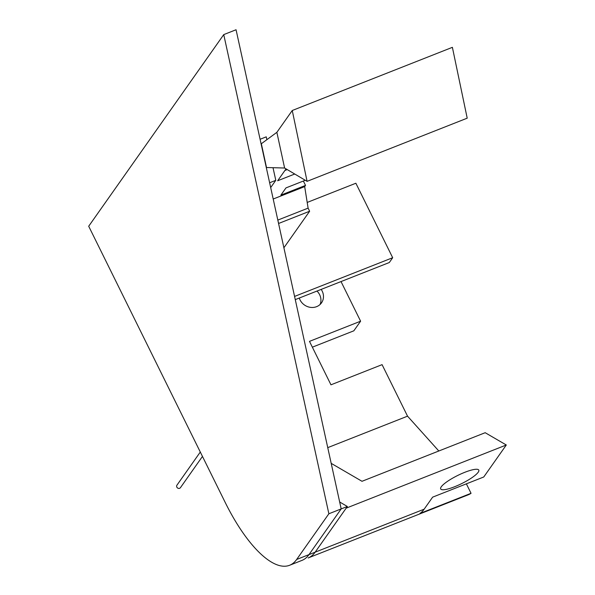 <?xml version="1.0" encoding="UTF-8"?>
<svg xmlns="http://www.w3.org/2000/svg" width="595" height="595" viewBox="0 0 595 595"><rect width="100%" height="100%" fill="white"/><g stroke="black" fill="none" stroke-linecap="round" stroke-linejoin="round"><path stroke-width="0.89" d="M273.142 168.251L273.514 167.716M305.287 180.278L285.972 187.901L280.885 195.115L305.525 185.402L304.677 186.599L273.202 199.02M286.039 168.868L277.672 180.754L294.733 174.023M284.603 168.021L266.5 167.522L261.346 143.737L276.868 132.328L292.257 110.499L307.079 181.341L284.603 168.021L276.868 132.328M304.677 186.599L308.106 208.131L309.638 211.24L278.847 223.385L278.304 222.285M277.82 220.083L308.106 208.131M331.199 463.364L362.005 481.296L485.185 432.706L506.3 444.993L346.164 508.16L315.142 552.19A106.297 37.894 68.5 0 1 308.128 557.961A106.297 37.894 -111.5 0 0 315.142 552.19L347.354 506.479L339.678 502.009L347.354 506.479L328.871 513.768L296.66 559.471A106.297 37.894 68.5 0 1 289.653 565.25A106.297 37.894 68.5 0 1 225.215 502.455L88.7 226.241L223.742 34.607L328.871 513.768M283.897 247.773L309.638 211.24M292.257 110.499L452.386 47.332L467.209 118.174L307.079 181.341M284.908 170.482L287.221 169.568M305.525 185.402L303.368 181.036M295.269 299.62L389.294 262.536L392.685 257.724L355.87 183.238L307.199 202.434M464.821 472.296A21.256 4.529 153.7 0 0 440.679 488.934A21.256 4.529 153.7 0 0 461.742 483.571A21.256 4.529 153.7 0 0 478.796 470.095A21.256 4.529 153.7 0 0 464.821 472.296M506.3 444.993L483.75 476.989L432.632 497.152L424.153 509.186A106.297 37.894 68.5 0 1 419.929 513.47L471.047 493.307L466.368 483.847M471.047 493.307A106.297 37.894 68.5 0 1 468.265 494.795L308.128 557.961A106.297 37.894 -111.5 0 0 315.142 552.19L347.354 506.479L341.188 508.904L269.632 182.762L275.79 180.33L273.016 167.701L275.79 180.33L270.688 187.574L275.79 180.33L269.632 182.762L260.089 139.275L266.248 136.843L266.872 139.676L266.248 136.843L260.089 139.275L236.059 29.75L223.742 34.607M312.36 347.175L353.824 330.82L360.607 321.196L309.482 341.366L330.961 384.816L382.079 364.646L407.538 416.165L438.82 450.995M320.065 304.499A12.755 11.603 35.2 0 0 316.979 291.059M299.278 298.043A12.755 11.603 35.2 0 0 316.622 306.656A12.755 11.603 35.2 0 0 321.523 302.833A12.755 11.603 35.2 0 0 321.174 289.401M341.024 281.576L360.607 321.196M294.57 296.422L392.685 257.724M407.538 416.165L327.748 447.641M200.299 452.036L176.953 485.163A2.149 1.956 35.2 0 0 179.638 488.287A2.149 1.956 35.2 0 0 180.463 487.64L202.464 456.417M289.653 565.25L301.97 560.393A106.297 37.894 -111.5 0 0 308.983 554.614L341.188 508.904M424.153 509.186L296.66 559.471M315.142 552.19L308.983 554.614"/></g></svg>
